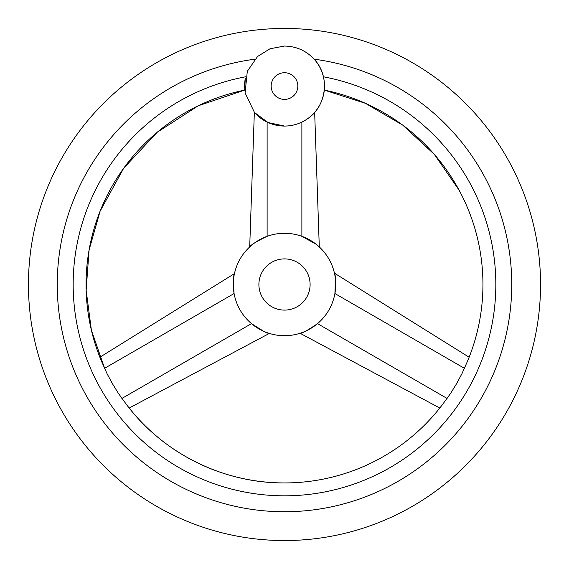 <?xml version="1.0" encoding="UTF-8"?>
<svg xmlns="http://www.w3.org/2000/svg" width="569" height="569" viewBox="0 0 569 569"><rect width="100%" height="100%" fill="white"/><g stroke="black" fill="none" stroke-linecap="round" stroke-linejoin="round"><path stroke-width="0.85" d="M256.292 114.426A40.008 40.008 0 0 0 314.145 112.925A40.008 40.008 0 0 0 314.145 59.197A227.244 227.244 0 0 1 511.261 299.358A227.244 227.244 0 0 1 284.5 511.744A227.244 227.244 0 0 1 57.739 299.358A227.244 227.244 0 0 1 254.855 59.197M284.5 28.45A256.05 256.05 0 0 0 28.45 284.5A256.05 256.05 0 0 0 284.5 540.55A256.05 256.05 0 0 0 540.55 284.5A256.05 256.05 0 0 0 284.5 28.45M458.955 189.939L434.375 154.441L402.696 125.102L365.412 103.309L324.302 90.094A198.439 198.439 0 0 1 467.398 361.493L461.872 373.847L456.509 383.805L450.563 393.435L442.625 404.395A198.439 198.439 0 0 1 126.375 404.395L118.437 393.435L112.491 383.805L107.128 373.847L101.602 361.493A198.439 198.439 0 0 1 244.698 90.094L245.296 78.081M245.111 79.063L244.514 84.731M244.492 85.77L244.528 87.74M301.876 122.1L301.876 236.327L316.151 244.243M324.344 89.696L324.458 88.081M324.508 85.642L324.28 81.815M323.42 76.794L323.42 76.794C325.02 94.29 325.02 94.29 323.42 76.794A211.319 211.319 0 0 1 284.5 495.819A211.319 211.319 0 0 1 245.58 76.794M314.145 112.925L313.661 113.451M234.087 293.497L233.674 290.745M233.567 289.827L233.318 286.136M233.311 285.915L233.532 279.564M234.464 273.611L99.874 357.232M234.094 293.533C233.19 282.153 233.347 275.36 234.563 273.156C233.347 275.005 233.19 281.797 234.094 293.533L104.483 368.363M284.5 233.29A51.21 51.21 0 0 0 233.29 284.5A51.21 51.21 0 0 0 284.5 335.71A51.21 51.21 0 0 0 335.71 284.5A51.21 51.21 0 0 0 284.5 233.29M267.124 236.327C256.505 241.412 250.701 244.947 249.706 246.925C251.007 244.77 256.811 241.235 267.124 236.327C256.505 241.412 250.701 244.947 249.706 246.925C251.007 244.77 256.811 241.235 267.124 236.327L267.124 122.1M263.589 331.243L251.47 323.633C261.185 330.283 267.146 333.548 269.357 333.42C266.84 333.37 260.879 330.105 251.47 323.633L121.866 398.464M129.199 408.03L269.357 333.42L267.779 332.901M317.502 323.661L315.318 325.397M314.579 325.945L311.506 328.007M311.321 328.128L305.709 331.115M303.106 332.211L300.944 333M300.091 333.278L439.801 408.03M317.53 323.633C308.121 330.105 302.16 333.37 299.643 333.42C301.855 333.548 307.815 330.283 317.53 323.633L447.134 398.464M335.44 279.237L334.906 293.533C335.81 281.797 335.653 275.005 334.437 273.156C335.653 275.36 335.81 282.153 334.906 293.533L464.517 368.363M469.126 357.232L334.437 273.156L334.778 274.777M301.911 236.341L304.507 237.358M305.354 237.728L308.675 239.357M308.867 239.464L314.266 242.828M315.247 243.546L318.277 246.014M318.946 246.612L317.815 245.609M284.5 310.105A25.605 25.605 0 0 0 310.105 284.5A25.605 25.605 0 0 0 284.5 258.895A25.605 25.605 0 0 0 258.895 284.5A25.605 25.605 0 0 0 284.5 310.105M284.5 72.725A13.336 13.336 0 0 0 271.164 86.061A13.336 13.336 0 0 0 284.5 99.397A13.336 13.336 0 0 0 297.836 86.061A13.336 13.336 0 0 0 284.5 72.725M284.5 126.069L268.035 122.527L254.492 112.52L245.09 92.939L247.302 71.331L257.572 56.473L270.062 48.749L284.5 46.053C296.442 46.274 306.449 50.79 314.508 59.603C330.418 76.573 326.613 106.673 306.99 119.149C300.183 123.708 292.686 126.012 284.5 126.069M126.375 404.395C163.011 453.358 223.347 483.33 284.5 482.939M244.691 90.094L198.261 105.777L157.094 132.364L123.693 168.225L100.101 211.184L89.091 249.976L86.147 290.204L91.389 330.184L104.618 368.285M314.657 112.349L319.294 246.925M254.343 112.349L249.706 246.925M467.398 361.493L468.515 358.776M324.302 90.094L327.175 90.706"/></g></svg>

